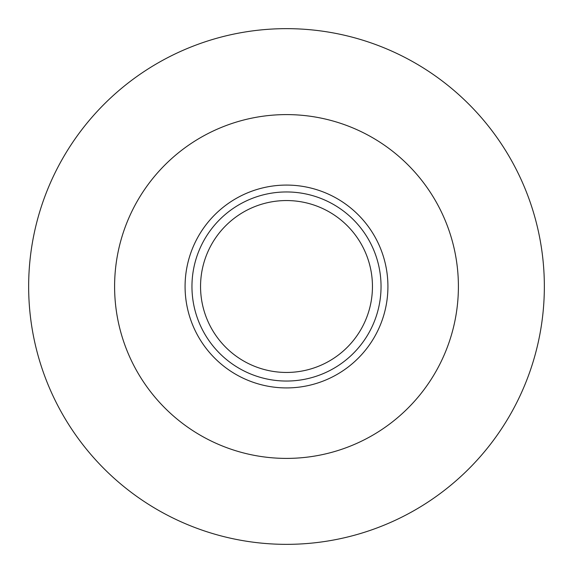 <?xml version="1.0" encoding="UTF-8"?>
<svg xmlns="http://www.w3.org/2000/svg" width="573" height="573" viewBox="0 0 573 573"><rect width="100%" height="100%" fill="white"/><g stroke="black" fill="none" stroke-linecap="round" stroke-linejoin="round"><path stroke-width="0.86" d="M286.5 458.4A171.9 171.9 0 0 1 114.6 286.5A171.9 171.9 0 0 1 286.5 114.6A171.9 171.9 0 0 1 458.4 286.5A171.9 171.9 0 0 1 286.5 458.4M286.5 387.921A101.421 101.421 0 0 1 185.079 286.5A101.421 101.421 0 0 1 286.5 185.079A101.421 101.421 0 0 1 387.921 286.5A101.421 101.421 0 0 1 286.5 387.921M286.5 544.35A257.85 257.85 0 0 1 28.65 286.5A257.85 257.85 0 0 1 286.5 28.65A257.85 257.85 0 0 1 544.35 286.5A257.85 257.85 0 0 1 286.5 544.35M286.5 381.045A94.545 94.545 0 0 0 381.045 286.5A94.545 94.545 0 0 0 286.5 191.955A94.545 94.545 0 0 0 191.955 286.5A94.545 94.545 0 0 0 286.5 381.045M200.55 286.5A85.95 85.95 0 0 1 286.5 200.55A85.95 85.95 0 0 1 372.45 286.5A85.95 85.95 0 0 1 286.5 372.45A85.95 85.95 0 0 1 200.55 286.5"/></g></svg>
